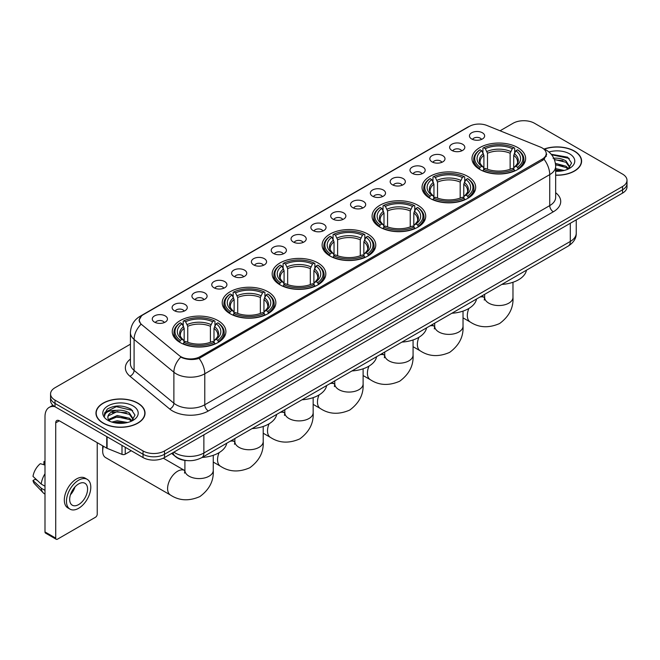 <?xml version="1.0" encoding="UTF-8"?>
<svg xmlns="http://www.w3.org/2000/svg" width="660" height="660" viewBox="0 0 660 660"><rect width="100%" height="100%" fill="white"/><g stroke="black" fill="none" stroke-linecap="round" stroke-linejoin="round"><path stroke-width="0.99" d="M317.955 262.936A26.821 15.485 0 0 0 288.725 259.578A26.821 15.485 0 0 0 272.167 273.892A26.821 15.485 0 0 0 280.022 284.839A26.821 15.485 0 0 0 309.251 288.197A26.821 15.485 0 0 0 325.809 273.892A26.821 15.485 0 0 0 317.955 262.936M467.824 176.418A26.821 15.485 0 0 0 438.595 173.06A26.821 15.485 0 0 0 422.037 187.366A26.821 15.485 0 0 0 429.891 198.313A26.821 15.485 0 0 0 459.121 201.671A26.821 15.485 0 0 0 475.678 187.366A26.821 15.485 0 0 0 467.824 176.418M417.862 205.252A26.821 15.485 0 0 0 388.633 201.902A26.821 15.485 0 0 0 372.083 216.208A26.821 15.485 0 0 0 379.937 227.155A26.821 15.485 0 0 0 409.167 230.513A26.821 15.485 0 0 0 425.725 216.208A26.821 15.485 0 0 0 417.862 205.252M367.909 234.094A26.821 15.485 0 0 0 338.679 230.744A26.821 15.485 0 0 0 322.121 245.05A26.821 15.485 0 0 0 329.983 255.998A26.821 15.485 0 0 0 359.213 259.355A26.821 15.485 0 0 0 375.771 245.05A26.821 15.485 0 0 0 367.909 234.094M268.001 291.778A26.821 15.485 0 0 0 238.772 288.42A26.821 15.485 0 0 0 222.214 302.725A26.821 15.485 0 0 0 230.068 313.682A26.821 15.485 0 0 0 259.298 317.039A26.821 15.485 0 0 0 275.855 302.725A26.821 15.485 0 0 0 268.001 291.778M218.047 320.62A26.821 15.485 0 0 0 188.818 317.262A26.821 15.485 0 0 0 172.26 331.567A26.821 15.485 0 0 0 180.114 342.524A26.821 15.485 0 0 0 209.344 345.873A26.821 15.485 0 0 0 225.901 331.567A26.821 15.485 0 0 0 218.047 320.62M517.778 147.576A26.821 15.485 0 0 0 488.548 144.218A26.821 15.485 0 0 0 471.991 158.524A26.821 15.485 0 0 0 479.845 169.471A26.821 15.485 0 0 0 509.074 172.829A26.821 15.485 0 0 0 525.632 158.524A26.821 15.485 0 0 0 517.778 147.576M451.861 150.422A7.59 4.381 180 0 1 450.359 149.185A7.59 4.381 180 0 1 452.867 143.74A7.59 4.381 180 0 1 462.594 144.226A7.59 4.381 180 0 1 464.104 149.185A7.59 4.381 180 0 1 451.861 150.422M461.67 150.876A4.554 2.632 0 0 0 460.449 149.597A4.554 2.632 0 0 0 455.961 148.929A4.554 2.632 0 0 0 452.785 150.876M432.036 161.873A7.59 4.381 180 0 1 430.534 160.627A7.59 4.381 180 0 1 433.042 155.182A7.59 4.381 180 0 1 442.769 155.669A7.59 4.381 180 0 1 444.279 160.627A7.59 4.381 180 0 1 432.036 161.873M441.845 162.327A4.554 2.632 0 0 0 440.624 161.04A4.554 2.632 0 0 0 436.136 160.38A4.554 2.632 0 0 0 432.96 162.327M412.211 173.316A7.59 4.381 180 0 1 410.71 172.078A7.59 4.381 180 0 1 413.218 166.625A7.59 4.381 180 0 1 422.944 167.12A7.59 4.381 180 0 1 424.454 172.078A7.59 4.381 180 0 1 412.211 173.316M422.02 173.77A4.554 2.632 0 0 0 420.799 172.491A4.554 2.632 0 0 0 416.311 171.823A4.554 2.632 0 0 0 413.135 173.77M392.386 184.759A7.59 4.381 180 0 1 390.885 183.521A7.59 4.381 180 0 1 393.393 178.076A7.59 4.381 180 0 1 403.12 178.563A7.59 4.381 180 0 1 404.629 183.521A7.59 4.381 180 0 1 392.386 184.759M402.196 185.212A4.554 2.632 0 0 0 400.975 183.934A4.554 2.632 0 0 0 396.487 183.265A4.554 2.632 0 0 0 393.31 185.212M372.562 196.21A7.59 4.381 180 0 1 371.06 194.964A7.59 4.381 180 0 1 373.568 189.519A7.59 4.381 180 0 1 383.295 190.006A7.59 4.381 180 0 1 384.805 194.964A7.59 4.381 180 0 1 372.562 196.21M382.371 196.663A4.554 2.632 0 0 0 381.15 195.376A4.554 2.632 0 0 0 376.662 194.716A4.554 2.632 0 0 0 373.486 196.663M352.737 207.652A7.59 4.381 180 0 1 351.236 206.415A7.59 4.381 180 0 1 353.743 200.962A7.59 4.381 180 0 1 363.47 201.457A7.59 4.381 180 0 1 364.98 206.415A7.59 4.381 180 0 1 352.737 207.652M362.546 208.106A4.554 2.632 0 0 0 361.325 206.827A4.554 2.632 0 0 0 356.837 206.159A4.554 2.632 0 0 0 353.661 208.106M332.912 219.095A7.59 4.381 180 0 1 331.411 217.858A7.59 4.381 180 0 1 333.919 212.413A7.59 4.381 180 0 1 343.654 212.899A7.59 4.381 180 0 1 345.155 217.858A7.59 4.381 180 0 1 332.912 219.095M342.721 219.549A4.554 2.632 0 0 0 341.5 218.27A4.554 2.632 0 0 0 337.012 217.602A4.554 2.632 0 0 0 333.836 219.549M313.087 230.546A7.59 4.381 180 0 1 311.586 229.3A7.59 4.381 180 0 1 314.094 223.855A7.59 4.381 180 0 1 323.829 224.342A7.59 4.381 180 0 1 325.33 229.3A7.59 4.381 180 0 1 313.087 230.546M322.897 231A4.554 2.632 0 0 0 321.676 229.713A4.554 2.632 0 0 0 317.188 229.053A4.554 2.632 0 0 0 314.012 231M293.263 241.989A7.59 4.381 180 0 1 291.761 240.751A7.59 4.381 180 0 1 294.269 235.298A7.59 4.381 180 0 1 304.004 235.793A7.59 4.381 180 0 1 305.506 240.751A7.59 4.381 180 0 1 293.263 241.989M303.072 242.443A4.554 2.632 0 0 0 301.851 241.164A4.554 2.632 0 0 0 297.363 240.496A4.554 2.632 0 0 0 294.187 242.443M273.438 253.432A7.59 4.381 180 0 1 271.936 252.194A7.59 4.381 180 0 1 274.453 246.749A7.59 4.381 180 0 1 284.179 247.236A7.59 4.381 180 0 1 285.681 252.194A7.59 4.381 180 0 1 273.438 253.432M283.247 253.886A4.554 2.632 0 0 0 282.026 252.607A4.554 2.632 0 0 0 277.538 251.938A4.554 2.632 0 0 0 274.362 253.886M253.613 264.883A7.59 4.381 180 0 1 252.112 263.637A7.59 4.381 180 0 1 254.628 258.192A7.59 4.381 180 0 1 264.355 258.679A7.59 4.381 180 0 1 265.856 263.637A7.59 4.381 180 0 1 253.613 264.883M263.431 265.337A4.554 2.632 0 0 0 262.201 264.058A4.554 2.632 0 0 0 257.714 263.389A4.554 2.632 0 0 0 254.537 265.337M233.788 276.325A7.59 4.381 180 0 1 232.287 275.088A7.59 4.381 180 0 1 234.803 269.643A7.59 4.381 180 0 1 244.53 270.13A7.59 4.381 180 0 1 246.032 275.088A7.59 4.381 180 0 1 233.788 276.325M243.606 276.779A4.554 2.632 0 0 0 242.377 275.5A4.554 2.632 0 0 0 237.889 274.832A4.554 2.632 0 0 0 234.712 276.779M213.964 287.768A7.59 4.381 180 0 1 212.462 286.531A7.59 4.381 180 0 1 214.978 281.086A7.59 4.381 180 0 1 224.705 281.572A7.59 4.381 180 0 1 226.207 286.531A7.59 4.381 180 0 1 213.964 287.768M223.781 288.222A4.554 2.632 0 0 0 222.552 286.943A4.554 2.632 0 0 0 218.072 286.275A4.554 2.632 0 0 0 214.888 288.222M194.139 299.219A7.59 4.381 180 0 1 192.637 297.974A7.59 4.381 180 0 1 195.154 292.528A7.59 4.381 180 0 1 204.88 293.015A7.59 4.381 180 0 1 206.382 297.974A7.59 4.381 180 0 1 194.139 299.219M203.956 299.673A4.554 2.632 0 0 0 202.727 298.394A4.554 2.632 0 0 0 198.248 297.726A4.554 2.632 0 0 0 195.063 299.673M174.314 310.662A7.59 4.381 180 0 1 172.813 309.424A7.59 4.381 180 0 1 175.329 303.979A7.59 4.381 180 0 1 185.056 304.466A7.59 4.381 180 0 1 186.557 309.424A7.59 4.381 180 0 1 174.314 310.662M184.132 311.116A4.554 2.632 0 0 0 182.902 309.837A4.554 2.632 0 0 0 178.423 309.169A4.554 2.632 0 0 0 175.246 311.116M154.489 322.105A7.59 4.381 180 0 1 152.988 320.867A7.59 4.381 180 0 1 155.504 315.422A7.59 4.381 180 0 1 165.231 315.909A7.59 4.381 180 0 1 166.732 320.867A7.59 4.381 180 0 1 154.489 322.105M164.307 322.567A4.554 2.632 0 0 0 163.078 321.28A4.554 2.632 0 0 0 158.598 320.611A4.554 2.632 0 0 0 155.422 322.567M471.685 138.98A7.59 4.381 180 0 1 470.184 137.742A7.59 4.381 180 0 1 472.692 132.289A7.59 4.381 180 0 1 482.419 132.784A7.59 4.381 180 0 1 483.928 137.742A7.59 4.381 180 0 1 471.685 138.98M481.495 139.433A4.554 2.632 0 0 0 480.274 138.155A4.554 2.632 0 0 0 475.786 137.486A4.554 2.632 0 0 0 472.609 139.433M540.391 147.081A13.662 7.887 180 0 1 542.215 147.964A13.662 7.887 180 0 1 546.216 153.541A13.662 7.887 180 0 1 542.215 159.126L200.12 356.631A13.662 7.887 180 0 1 179.264 355.575L141.834 324.712A13.662 7.887 180 0 1 139.359 320.191A13.662 7.887 180 0 1 143.36 314.614L469.433 126.357A13.662 7.887 180 0 1 486.931 125.474L540.391 147.081M187.258 460.614A15.18 8.761 180 0 1 175.882 456.901L171.666 453.428M555.662 175.23A24.544 14.173 0 0 0 581.608 161.089A24.544 14.173 0 0 0 574.423 151.066A24.544 14.173 0 0 0 544.187 149.02M137.857 403.12A24.544 14.173 0 0 0 111.103 400.042A24.544 14.173 0 0 0 95.956 413.135A24.544 14.173 0 0 0 103.141 423.159A24.544 14.173 0 0 0 129.888 426.228A24.544 14.173 0 0 0 145.043 413.135A24.544 14.173 0 0 0 137.857 403.12M546.752 154.118L544.079 159.258L542.751 160.231L199.114 358.421C193.405 360.063 187.786 359.857 182.267 357.811L180.79 357.093A17.713 11.847 129.5 0 0 173.877 372.215L134.087 339.413A20.245 11.69 180 0 1 130.424 332.706L130.424 363.693A20.245 11.69 0 0 0 134.087 370.4L173.877 403.21A20.245 11.69 0 0 0 176.146 404.77A20.245 11.69 0 0 0 204.773 404.77L549.731 205.606A20.245 11.69 0 0 0 555.662 197.34L555.662 166.353A20.245 11.69 180 0 1 549.731 174.619A17.713 10.23 -120 0 0 544.079 159.258M130.424 344.19L55.011 387.725A15.18 8.761 0 0 0 50.564 393.921L50.564 400.537A15.18 8.761 0 0 0 55.011 406.733L143.038 457.553L143.038 454.253A15.18 8.761 0 0 0 164.513 454.253L622.553 189.799A15.18 8.761 0 0 0 627 183.604A15.18 8.761 0 0 1 622.553 189.799L164.513 454.253A15.18 8.761 0 0 1 143.038 454.253L55.011 403.425L143.038 454.253L143.038 450.945A15.18 8.761 0 0 0 164.513 450.945L622.553 186.499A15.18 8.761 0 0 0 627 180.295A15.18 8.761 0 0 0 622.553 174.1L534.526 123.28A15.18 8.761 0 0 0 513.051 123.28L500.065 130.779M50.564 397.229A15.18 8.761 0 0 0 55.011 403.425A15.18 8.761 0 0 1 50.564 397.229M555.662 192.712A25.303 14.611 180 0 1 553.311 211.802L208.345 410.965A25.303 14.611 180 0 1 172.565 410.965A25.303 14.611 180 0 1 169.727 409.018L129.938 376.208A5.057 3.382 -50.5 0 0 134.087 370.4L134.087 339.413A17.713 11.847 129.5 0 1 140.951 324.34L139.012 320.183L141.512 315.925M50.564 393.921A15.18 8.761 0 0 0 55.011 400.117L143.038 450.945M143.038 457.553A15.18 8.761 0 0 0 164.513 457.553L622.553 193.108A15.18 8.761 0 0 0 627 186.912L627 180.295M555.662 175.09A24.288 14.025 0 0 0 581.361 161.089A24.288 14.025 0 0 0 574.241 151.165A24.288 14.025 0 0 0 544.401 149.119M555.662 168.613L564.193 170.445M555.662 169.925L562.015 170.907M555.423 163.367L566.016 166.221L568.615 168.704M555.588 164.678L566.016 167.533L567.938 169.158M553.088 158.285C557.939 157.773 562.254 158.672 566.016 160.974L569.72 166.798L569.63 167.764M554.342 159.472L566.016 162.286L569.679 167.458M555.662 171.278A17.713 10.23 0 0 0 569.596 168.316A17.713 10.23 0 0 0 569.588 153.854A17.713 10.23 0 0 0 548.938 151.998M568.153 169.059L571.552 163.078L567.666 157.187L551.199 154.258M551.636 154.786L569.233 158.433M554.449 159.761L562.906 160.718M555.613 164.975L562.906 165.965M555.662 170.222L561.825 170.94M103.323 423.052A24.288 14.025 0 0 0 129.797 426.096A24.288 14.025 0 0 0 144.787 413.135A24.288 14.025 0 0 0 137.676 403.219A24.288 14.025 0 0 0 111.202 400.183A24.288 14.025 0 0 0 96.203 413.135A24.288 14.025 0 0 0 103.323 423.052M111.862 422.062L117.224 420.75L127.619 422.499M113.957 422.639L117.224 422.062L125.441 422.953M131.579 421.113L134.987 415.123L131.101 409.233C122.776 404.935 114.84 404.885 107.283 409.084L104.362 414.43L104.643 416.147C104.808 412.294 108.768 410.363 116.515 410.338A12.655 7.301 0 0 0 107.844 417.268A12.655 7.301 0 0 0 108.463 419.521L117.224 415.503L129.442 418.267L132.049 420.75M108.883 420.214L117.224 416.815L129.442 419.587L131.365 421.212M116.515 410.338C121.374 409.827 125.68 410.718 129.442 413.02L133.147 418.852L133.064 419.818M107.852 417.409L108.281 415.858L117.224 411.568L129.442 414.332L133.106 419.504M108.463 419.521L109.972 421.361M133.023 405.908A17.713 10.23 0 0 0 107.976 405.908A17.713 10.23 0 0 0 107.976 420.37A17.713 10.23 0 0 0 133.023 420.37A17.713 10.23 0 0 0 133.023 405.908M104.371 414.546L104.915 412.385L116.325 406.675L132.66 410.487M112.406 412.648L116.325 411.923L126.34 412.772M112.406 417.895L116.325 417.169L126.34 418.019M114.295 422.713L125.251 422.986M479.366 169.191L480.084 167.269A24.09 13.909 0 0 1 480.084 149.779L481.742 150.736A21.763 12.565 0 0 0 481.742 166.312L483.376 167.244L483.904 169.199M483.904 168.399L483.904 155.314L481.742 150.736M482.938 152.806L482.938 148.12L483.664 147.708A24.09 13.909 0 0 1 513.958 147.708L512.308 148.665A21.763 12.565 0 0 0 485.314 148.665L487.484 153.252L487.484 169.249M510.139 169.249L510.139 153.252L512.308 148.665M501.831 284.411A27.835 16.071 0 0 0 526.482 270.179M482.938 170.577A25.105 14.495 0 0 0 514.676 170.577L513.958 169.339A24.09 13.909 0 0 1 483.664 169.339L482.938 171.006M514.676 171.006L514.676 170.577M480.084 149.779L479.366 150.191A25.105 14.495 0 0 0 473.707 159.349A25.105 14.495 0 0 0 479.366 168.514M513.958 147.708L514.676 148.12L514.676 152.806M483.664 169.339L485.314 168.382A21.763 12.565 0 0 0 512.308 168.382L513.958 169.339M481.742 166.312L480.084 167.269M485.314 148.665L483.664 147.708M483.376 153.549A19.462 11.236 0 0 0 483.376 167.244L483.466 167.302C480.703 164.629 479.572 162.814 480.084 161.857A18.727 10.807 0 0 1 483.904 155.314M518.257 168.514A25.105 14.495 0 0 0 523.908 159.349A25.105 14.495 0 0 0 518.257 150.191L517.539 149.779A24.09 13.909 0 0 1 517.539 167.269L518.257 169.191M517.539 167.269L515.881 166.312A21.763 12.565 0 0 0 515.881 150.736L517.539 149.779M515.881 150.736L513.719 155.314L513.719 168.399L514.247 167.244L515.881 166.312M513.719 155.314A18.727 10.807 0 0 1 517.539 161.857C518.042 162.822 516.92 164.637 514.157 167.302L514.247 167.244A19.462 11.236 0 0 0 514.247 153.549M513.719 169.199L513.719 168.399M429.404 198.025L430.13 196.111A24.09 13.909 0 0 1 430.13 178.621L431.78 179.578A21.763 12.565 0 0 0 431.78 195.154L433.422 196.086L433.95 198.041M433.95 197.241L433.95 184.156L431.78 179.578M432.985 181.648L432.985 176.962L433.702 176.55A24.09 13.909 0 0 1 464.005 176.55L462.346 177.507A21.763 12.565 0 0 0 435.361 177.507L437.522 182.094L437.522 198.091M460.185 198.091L460.185 182.094L462.346 177.507M451.877 313.252A27.835 16.071 0 0 0 476.528 299.021M432.985 199.419A25.105 14.495 0 0 0 464.722 199.419L464.005 198.173A24.09 13.909 0 0 1 433.702 198.173L432.985 199.848M464.722 199.848L464.722 199.419M430.13 178.621L429.404 179.025A25.105 14.495 0 0 0 423.753 188.191A25.105 14.495 0 0 0 429.404 197.356M464.005 176.55L464.722 176.962L464.722 181.648M433.702 198.173L435.361 197.224A21.763 12.565 0 0 0 462.346 197.224L464.005 198.173M431.78 195.154L430.13 196.111M435.361 177.507L433.702 176.55M433.422 182.391A19.462 11.236 0 0 0 433.422 196.086L433.513 196.144C430.749 193.471 429.619 191.656 430.13 190.699A18.727 10.807 0 0 1 433.95 184.156M468.303 197.356A25.105 14.495 0 0 0 473.954 188.191A25.105 14.495 0 0 0 468.303 179.025L467.585 178.621A24.09 13.909 0 0 1 467.585 196.111L468.303 198.025M467.585 196.111L465.927 195.154A21.763 12.565 0 0 0 465.927 179.578L467.585 178.621M465.927 179.578L463.765 184.156L463.765 197.241L464.293 196.086L465.927 195.154M463.765 184.156A18.727 10.807 0 0 1 467.577 190.699C468.088 191.664 466.966 193.479 464.203 196.144L464.293 196.086A19.462 11.236 0 0 0 464.293 182.391M463.765 198.041L463.765 197.241M379.45 226.867L380.176 224.953A24.09 13.909 0 0 1 380.176 207.463L381.826 208.411A21.763 12.565 0 0 0 381.826 223.996L383.46 224.928L383.996 226.875M383.996 226.083L383.996 212.999L381.826 208.411M383.031 210.49L383.031 205.804L383.749 205.392A24.09 13.909 0 0 1 414.051 205.392L412.393 206.349A21.763 12.565 0 0 0 385.407 206.349L387.568 210.936L387.568 226.933M410.231 226.933L410.231 210.936L412.393 206.349M401.923 342.094A27.835 16.071 0 0 0 426.566 327.863M383.031 228.261A25.105 14.495 0 0 0 414.769 228.261L414.051 227.015A24.09 13.909 0 0 1 383.749 227.015L383.031 228.69M414.769 228.69L414.769 228.261M380.176 207.463L379.45 207.867A25.105 14.495 0 0 0 373.799 217.033A25.105 14.495 0 0 0 379.45 226.19M414.051 205.392L414.769 205.804L414.769 210.49M383.749 227.015L385.407 226.058A21.763 12.565 0 0 0 412.393 226.058L414.051 227.015M381.826 223.996L380.176 224.953M385.407 206.349L383.749 205.392M383.46 211.233A19.462 11.236 0 0 0 383.46 224.928L383.559 224.986C380.787 222.313 379.665 220.498 380.176 219.541A18.727 10.807 0 0 1 383.996 212.999M418.349 226.19A25.105 14.495 0 0 0 424.001 217.033A25.105 14.495 0 0 0 418.349 207.867L417.632 207.463A24.09 13.909 0 0 1 417.632 224.953L418.349 226.867M417.632 224.953L415.973 223.996A21.763 12.565 0 0 0 415.973 208.411L417.632 207.463M415.973 208.411L413.812 212.999L413.812 226.083L414.34 224.928L415.973 223.996M413.812 212.999A18.727 10.807 0 0 1 417.623 219.541C418.135 220.506 417.004 222.321 414.249 224.986L414.34 224.928A19.462 11.236 0 0 0 414.34 211.233M413.812 226.875L413.812 226.083M329.497 255.709L330.214 253.795A24.09 13.909 0 0 1 330.214 236.297L331.873 237.253A21.763 12.565 0 0 0 331.873 252.838L333.506 253.77L334.034 255.717M334.034 254.925L334.034 241.84L331.873 237.253M333.077 239.333L333.077 234.647L333.795 234.234A24.09 13.909 0 0 1 364.097 234.234L362.439 235.191A21.763 12.565 0 0 0 335.453 235.191L337.615 239.778L337.615 255.775M360.277 255.775L360.277 239.778L362.439 235.191M351.97 370.936A27.835 16.071 0 0 0 376.612 356.705M333.077 257.103A25.105 14.495 0 0 0 364.815 257.103L364.097 255.857A24.09 13.909 0 0 1 333.795 255.857L333.077 257.532M364.815 257.532L364.815 257.103M330.214 236.297L329.497 236.709A25.105 14.495 0 0 0 323.846 245.875A25.105 14.495 0 0 0 329.497 255.032M364.097 234.234L364.815 234.647L364.815 239.333M333.795 255.857L335.453 254.9A21.763 12.565 0 0 0 362.439 254.9L364.097 255.857M331.873 252.838L330.214 253.795M335.453 235.191L333.795 234.234M333.506 240.075A19.462 11.236 0 0 0 333.506 253.77L333.597 253.828C330.833 251.155 329.711 249.34 330.223 248.383A18.727 10.807 0 0 1 334.034 241.84M368.395 255.032A25.105 14.495 0 0 0 374.047 245.875A25.105 14.495 0 0 0 368.395 236.709L367.678 236.297A24.09 13.909 0 0 1 367.678 253.795L368.395 255.709M367.678 253.795L366.019 252.838A21.763 12.565 0 0 0 366.019 237.253L367.678 236.297M366.019 237.253L363.85 241.84L363.85 254.925L364.386 253.77L366.019 252.838M363.85 241.84A18.727 10.807 0 0 1 367.67 248.383C368.181 249.34 367.051 251.163 364.287 253.828L364.386 253.77A19.462 11.236 0 0 0 364.386 240.075M363.85 255.717L363.85 254.925M279.543 284.551L280.261 282.637A24.09 13.909 0 0 1 280.261 265.138L281.919 266.096A21.763 12.565 0 0 0 281.919 281.68L283.552 282.612L284.08 284.559M284.08 283.767L284.08 270.683L281.919 266.096M283.123 268.166L283.123 263.488L283.841 263.076A24.09 13.909 0 0 1 314.143 263.076L312.485 264.033A21.763 12.565 0 0 0 285.5 264.033L287.661 268.62L287.661 284.617M310.324 284.617L310.324 268.62L312.485 264.033M302.016 399.778A27.835 16.071 0 0 0 326.659 385.547M283.123 285.945A25.105 14.495 0 0 0 314.861 285.945L314.143 284.699A24.09 13.909 0 0 1 283.841 284.699L283.123 286.374M314.861 286.374L314.861 285.945M280.261 265.138L279.543 265.551A25.105 14.495 0 0 0 273.892 274.717A25.105 14.495 0 0 0 279.543 283.874M314.143 263.076L314.861 263.488L314.861 268.166M283.841 284.699L285.5 283.742A21.763 12.565 0 0 0 312.485 283.742L314.143 284.699M281.919 281.68L280.261 282.637M285.5 264.033L283.841 263.076M283.552 268.917A19.462 11.236 0 0 0 283.552 282.612L283.643 282.67C280.879 279.997 279.757 278.182 280.269 277.225A18.727 10.807 0 0 1 284.08 270.683M318.442 283.874A25.105 14.495 0 0 0 324.093 274.717A25.105 14.495 0 0 0 318.442 265.551L317.716 265.138A24.09 13.909 0 0 1 317.716 282.637L318.442 284.551M317.716 282.637L316.066 281.68A21.763 12.565 0 0 0 316.066 266.096L317.716 265.138M316.066 266.096L313.896 270.683L313.896 283.767L314.424 282.612L316.066 281.68M313.896 270.683A18.727 10.807 0 0 1 317.716 277.225C318.227 278.182 317.097 279.997 314.333 282.67L314.424 282.612A19.462 11.236 0 0 0 314.424 268.917M313.896 284.559L313.896 283.767M229.589 313.393L230.307 311.479A24.09 13.909 0 0 1 230.307 293.98L231.965 294.938A21.763 12.565 0 0 0 231.965 310.522L233.599 311.446L234.127 313.401M234.127 312.609L234.127 299.524L231.965 294.938M233.17 297.008L233.17 292.33L233.887 291.918A24.09 13.909 0 0 1 264.182 291.918L262.531 292.875A21.763 12.565 0 0 0 235.546 292.875L237.707 297.454L237.707 313.459M260.362 313.459L260.362 297.454L262.531 292.875M252.054 428.612A27.835 16.071 0 0 0 276.705 414.389M233.17 314.787A25.105 14.495 0 0 0 264.908 314.787L264.182 313.541A24.09 13.909 0 0 1 233.887 313.541L233.17 315.216M264.908 315.216L264.908 314.787M230.307 293.98L229.589 294.393A25.105 14.495 0 0 0 223.938 303.559A25.105 14.495 0 0 0 229.589 312.716M264.182 291.918L264.908 292.33L264.908 297.008M233.887 313.541L235.546 312.584A21.763 12.565 0 0 0 262.531 312.584L264.182 313.541M231.965 310.522L230.307 311.479M235.546 292.875L233.887 291.918M233.599 297.759A19.462 11.236 0 0 0 233.599 311.446L233.689 311.512C230.926 308.839 229.796 307.024 230.315 306.067A18.727 10.807 0 0 1 234.127 299.524M268.48 312.716A25.105 14.495 0 0 0 274.139 303.559A25.105 14.495 0 0 0 268.48 294.393L267.762 293.98A24.09 13.909 0 0 1 267.762 311.479L268.48 313.393M267.762 311.479L266.104 310.522A21.763 12.565 0 0 0 266.104 294.938L267.762 293.98M266.104 294.938L263.942 299.524L263.942 312.609L264.47 311.446L266.104 310.522M263.942 299.524A18.727 10.807 0 0 1 267.762 306.067C268.274 307.024 267.143 308.839 264.379 311.512L264.47 311.446A19.462 11.236 0 0 0 264.47 297.759M263.942 313.401L263.942 312.609M103.438 446.259A14.173 8.184 120 0 0 102.679 451.11L102.679 446.977A9.108 5.255 -60 0 1 102.745 445.863M102.679 451.11A14.173 8.184 120 0 0 105.608 457.594L170.527 495.074A14.173 8.184 -60 0 1 168.35 483.722A14.173 8.184 -60 0 1 177.606 471.232A14.173 8.184 -60 0 1 184.693 470.531L184.907 470.654M179.636 342.235L180.353 340.321A24.09 13.909 0 0 1 180.353 322.822L182.011 323.779A21.763 12.565 0 0 0 182.011 339.364L183.645 340.288L184.173 342.243M184.173 341.443L184.173 328.366L182.011 323.779M183.208 325.85L183.208 321.173L183.934 320.76A24.09 13.909 0 0 1 214.228 320.76L212.578 321.717A21.763 12.565 0 0 0 185.584 321.717L187.754 326.296L187.754 342.301M210.408 342.301L210.408 326.296L212.578 321.717M202.1 457.454A27.835 16.071 0 0 0 226.751 443.231M183.208 343.629A25.105 14.495 0 0 0 214.954 343.629L214.228 342.383A24.09 13.909 0 0 1 183.934 342.383L183.208 344.058M214.954 344.058L214.954 343.629M180.353 322.822L179.636 323.235A25.105 14.495 0 0 0 173.976 332.401A25.105 14.495 0 0 0 179.636 341.558M214.228 320.76L214.954 321.173L214.954 325.85M183.934 342.383L185.584 341.426A21.763 12.565 0 0 0 212.578 341.426L214.228 342.383M182.011 339.364L180.353 340.321M185.584 321.717L183.934 320.76M183.645 326.601A19.462 11.236 0 0 0 183.645 340.288L183.736 340.354C180.972 337.681 179.842 335.866 180.353 334.909A18.727 10.807 0 0 1 184.173 328.366M218.526 341.558A25.105 14.495 0 0 0 224.185 332.401A25.105 14.495 0 0 0 218.526 323.235L217.808 322.822A24.09 13.909 0 0 1 217.808 340.321L218.526 342.235M217.808 340.321L216.15 339.364A21.763 12.565 0 0 0 216.15 323.779L217.808 322.822M216.15 323.779L213.988 328.366L213.988 341.443L214.516 340.288L216.15 339.364M213.988 328.366A18.727 10.807 0 0 1 217.808 334.909C218.311 335.866 217.189 337.681 214.426 340.354L214.516 340.288A19.462 11.236 0 0 0 214.516 326.601M213.988 342.243L213.988 341.443M125.235 447.274L125.235 454.195L131.233 450.739M54.838 406.634A20.245 11.69 -120 0 0 49.186 407.385A20.245 11.69 -120 0 0 44.995 416.65L44.995 531.935L55.729 538.131L55.729 422.845A5.057 2.92 60 0 1 56.776 420.527A5.057 2.92 60 0 1 59.309 420.783L106.747 448.165L106.747 436.598M55.729 538.131A2.533 1.46 120 0 0 56.248 539.286L45.515 533.09A2.533 1.46 -60 0 1 44.995 531.935M56.248 539.286A2.533 1.46 120 0 0 57.519 539.162L95.453 517.267A2.533 1.46 120 0 0 97.234 514.165L97.234 442.678M125.235 454.195A2.533 1.46 180 0 1 122.001 454.361L107.085 448.33A2.533 1.46 180 0 1 106.747 448.165M78.631 504.578A12.655 7.301 120 0 0 86.897 493.433A12.655 7.301 120 0 0 84.959 483.293A12.655 7.301 120 0 0 78.631 483.92A12.655 7.301 120 0 0 70.364 495.066A12.655 7.301 120 0 0 72.303 505.205A12.655 7.301 120 0 0 78.631 504.578M70.455 494.769A12.655 7.301 120 0 0 74.993 486.907M44.995 461.926L43.923 461.604L43.923 464.145L44.995 464.764M87.235 479.35L85.09 478.112A17.209 9.933 120 0 0 76.486 478.962A17.209 9.933 120 0 0 65.241 494.126A17.209 9.933 120 0 0 67.881 507.911L70.026 509.149A17.209 9.933 120 0 0 78.631 508.299A17.209 9.933 120 0 0 89.867 493.135A17.209 9.933 120 0 0 87.235 479.35A17.209 9.933 120 0 0 78.631 480.199A17.209 9.933 120 0 0 67.386 495.363A17.209 9.933 120 0 0 70.026 509.149M44.995 473.756A16.698 9.644 120 0 0 41.192 484.044L33 476.38A13.159 7.598 120 0 1 40.342 463.666L44.995 465.077M44.995 486.238L41.192 484.044M37.43 480.529L35.203 479.242L33 480.513L41.192 488.177L44.995 490.372M41.192 488.177A16.698 9.644 120 0 0 43.255 492.847A16.698 9.644 120 0 0 44.517 493.837L44.995 494.109M44.995 461.299A13.159 7.598 120 0 0 43.923 461.604M33 480.513A13.159 7.598 120 0 0 34.559 483.788L43.255 492.847M200.12 356.631L200.12 358.025M542.215 159.126L542.215 160.545M208.345 410.965A5.057 2.92 60 0 1 204.773 404.77L204.773 373.783A20.245 11.69 180 0 1 176.146 373.783A20.245 11.69 180 0 1 173.877 372.215L173.877 403.21A5.057 3.382 -50.5 0 1 169.727 409.018M555.662 166.353C555.316 159.076 552.123 153.615 546.067 149.977L543.51 148.739A17.713 8.291 112 0 0 543.271 148.648M199.114 358.421A17.713 10.23 60 0 1 204.773 373.783L549.731 174.619L549.731 205.606A5.057 2.92 60 0 0 553.311 211.802M141.859 315.645A17.713 10.23 -120 0 0 140.019 316.33C133.963 319.968 130.762 325.429 130.424 332.706M140.019 316.33L467.948 127.009A17.713 10.23 60 0 1 469.285 126.439M129.938 376.208A25.303 14.611 180 0 1 130.424 359.065M164.513 450.945L164.513 457.553M622.553 186.499L622.553 193.108M55.011 400.117L55.011 406.733M173.885 452.141A20.245 11.69 0 0 0 175.246 453.007A20.245 11.69 0 0 0 203.874 453.007L570.306 241.453A20.245 11.69 0 0 0 576.238 233.186C576.386 238.21 573.713 242.509 568.211 246.089L201.779 457.644A10.123 5.841 60 0 0 203.874 453.007L203.874 434.833M570.306 223.27L570.306 241.453A10.123 5.841 60 0 1 568.211 246.089M173.069 452.62A10.123 6.773 129.5 0 0 174.834 455.911L171.757 453.37M512.977 282.265L512.977 297.363A14.173 8.184 180 0 1 508.827 303.146A14.173 8.184 180 0 1 488.788 303.146A14.173 8.184 180 0 1 484.638 297.363L484.258 300.077M479.837 297.107A14.173 8.184 -60 0 1 484.423 297.487L484.638 297.602M512.977 297.363C513.595 307.766 509.132 316.486 499.603 323.532C488.746 328.259 478.962 327.756 470.258 322.03A14.173 8.184 -60 0 1 468.88 308.435M510.139 153.252A18.727 10.807 0 0 0 487.484 153.252M510.667 151.487A19.462 11.236 0 0 0 486.956 151.487M463.023 311.108L463.023 326.205A14.173 8.184 180 0 1 458.873 331.988A14.173 8.184 180 0 1 438.834 331.988A14.173 8.184 180 0 1 434.684 326.205L434.305 328.919M429.883 325.949A14.173 8.184 -60 0 1 434.47 326.329L434.684 326.444M463.023 326.205C463.633 336.608 459.178 345.328 449.65 352.374C438.793 357.101 429.008 356.598 420.296 350.873A14.173 8.184 -60 0 1 418.927 337.276M460.185 182.094A18.727 10.807 0 0 0 437.522 182.094M460.713 180.328A19.462 11.236 0 0 0 436.994 180.328M413.069 339.95L413.069 355.039A14.173 8.184 180 0 1 408.919 360.83A14.173 8.184 180 0 1 388.88 360.83A14.173 8.184 180 0 1 384.73 355.039L384.351 357.761M379.929 354.791A14.173 8.184 -60 0 1 384.516 355.171L384.73 355.286M413.069 355.039C413.68 365.45 409.225 374.171 399.696 381.216C388.839 385.943 379.054 385.44 370.342 379.706A14.173 8.184 -60 0 1 368.973 366.118M410.231 210.936A18.727 10.807 0 0 0 387.568 210.936M410.759 209.17A19.462 11.236 0 0 0 387.04 209.17M363.115 368.791L363.115 383.881A14.173 8.184 180 0 1 358.966 389.672A14.173 8.184 180 0 1 338.926 389.672A14.173 8.184 180 0 1 334.777 383.881L334.397 386.603M329.967 383.633A14.173 8.184 -60 0 1 334.562 384.004L334.777 384.128M363.115 383.881C363.726 394.284 359.271 403.012 349.742 410.058C338.885 414.785 329.101 414.282 320.389 408.548A14.173 8.184 -60 0 1 319.019 394.96M360.277 239.778A18.727 10.807 0 0 0 337.615 239.778M360.805 238.012A19.462 11.236 0 0 0 337.087 238.012M313.162 397.633L313.162 412.723A14.173 8.184 180 0 1 309.012 418.506A14.173 8.184 180 0 1 288.973 418.506A14.173 8.184 180 0 1 284.823 412.723L284.443 415.437M280.013 412.475A14.173 8.184 -60 0 1 284.608 412.846L284.815 412.97M313.162 412.723C313.772 423.126 309.317 431.855 299.788 438.9C288.932 443.627 279.147 443.124 270.435 437.39A14.173 8.184 -60 0 1 269.065 423.803M310.324 268.62A18.727 10.807 0 0 0 287.661 268.62M310.852 266.846A19.462 11.236 0 0 0 287.133 266.846M263.208 426.476L263.208 441.565A14.173 8.184 180 0 1 259.058 447.348A14.173 8.184 180 0 1 239.019 447.348A14.173 8.184 180 0 1 234.869 441.565L234.482 444.279M230.059 441.317A14.173 8.184 -60 0 1 234.647 441.688L234.861 441.812M263.208 441.565C263.818 451.968 259.355 460.696 249.835 467.734C238.97 472.469 229.193 471.966 220.481 466.232A14.173 8.184 -60 0 1 219.103 452.644M260.362 297.454A18.727 10.807 0 0 0 237.707 297.454M260.898 295.688A19.462 11.236 0 0 0 237.179 295.688M213.254 455.317L213.254 470.407A14.173 8.184 180 0 1 209.096 476.19A14.173 8.184 180 0 1 189.057 476.19A14.173 8.184 180 0 1 184.907 470.407L184.528 473.121M210.408 326.296A18.727 10.807 0 0 0 187.754 326.296M210.936 324.53A19.462 11.236 0 0 0 187.225 324.53M55.729 422.845L59.309 420.783M107.085 436.796L107.085 448.33M122.001 454.361L122.001 445.409M139.359 320.191L139.359 321.948M546.216 153.541L546.216 156.445M467.948 127.009L471.19 125.499M201.779 457.644C193.636 461.736 185.493 461.736 177.342 457.644L174.834 455.911M576.238 233.186L576.238 219.846M581.361 163.119L581.361 161.089M144.787 415.165L144.787 413.135M96.203 415.165L96.203 413.135M470.258 322.03L463.023 317.856M473.707 163.977L473.707 159.349M523.908 163.977L523.908 159.349M484.423 297.487L481.808 295.969M484.638 294.335L484.638 297.363M420.296 350.873L413.069 346.698M423.753 192.819L423.753 188.191M473.954 192.819L473.954 188.191M434.47 326.329L431.855 324.811M434.684 323.177L434.684 326.205M370.342 379.706L363.115 375.54M373.799 221.661L373.799 217.033M424.001 221.661L424.001 217.033M384.516 355.171L381.892 353.653M384.73 352.019L384.73 355.039M320.389 408.548L313.162 404.374M323.846 250.503L323.846 245.875M374.047 250.503L374.047 245.875M334.562 384.004L331.939 382.495M334.777 380.861L334.777 383.881M270.435 437.39L263.208 433.216M273.892 279.345L273.892 274.717M324.093 279.345L324.093 274.717M284.608 412.846L281.985 411.337M284.823 409.703L284.823 412.723M220.481 466.232L213.254 462.058M223.938 308.187L223.938 303.559M274.139 308.187L274.139 303.559M234.647 441.688L232.031 440.179M234.869 438.545L234.869 441.565M213.254 470.407C213.865 480.81 209.401 489.538 199.873 496.576C189.016 501.311 179.231 500.808 170.527 495.074M173.976 337.029L173.976 332.401M224.185 337.029L224.185 332.401M184.693 470.531L163.3 458.18M184.907 460.416L184.907 470.407M49.186 407.385L52.924 405.224"/></g></svg>
